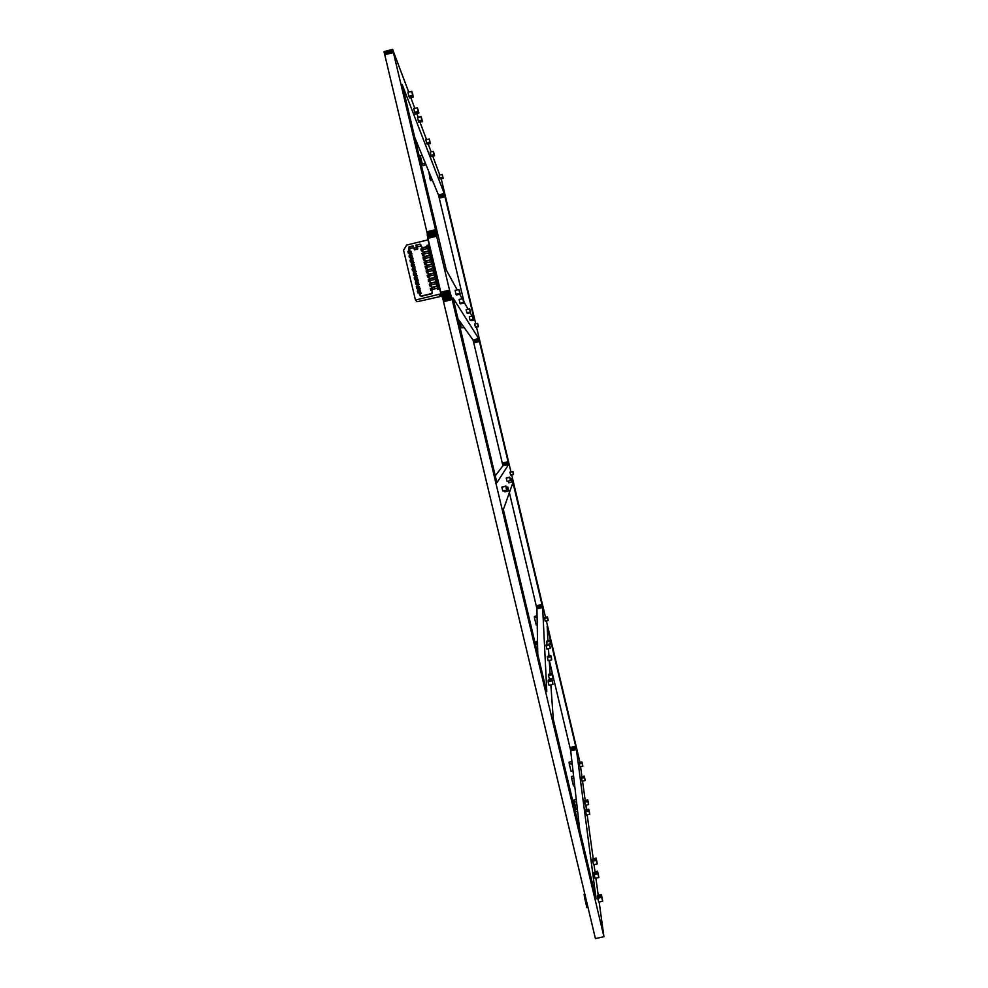 <?xml version="1.0" encoding="UTF-8"?>
<svg xmlns="http://www.w3.org/2000/svg" width="988" height="988" viewBox="0 0 988 988"><rect width="100%" height="100%" fill="white"/><g stroke="black" fill="none" stroke-linecap="round" stroke-linejoin="round"><path stroke-width="1.48" d="M581.277 777.161L584.13 776.111L584.933 778.989L584.18 776.407L581.364 777.05L581.475 778.025M584.414 777.395L584.093 776.543L581.487 777.593M581.413 777.272L581.512 778.013L584.464 777.457L585.118 780.248L584.353 777.667L581.537 778.309L582.117 781.249L585.168 780.545M458.988 289.583L455.135 290.361L455.9 294.226L459.753 293.448L458.988 289.583L459.939 293.411L455.987 294.387M456.555 294.77L459.951 293.448M456.086 294.338L456.444 294.955L460.099 294.066L459.42 290.361L460.173 294.214L456.308 294.918M472.61 316.37L473.425 319.766L470.214 320.359M472.795 316.568L473.363 319.667L470.127 320.087M470.226 320.063L473.301 319.42M472.523 316.086L473.19 319.359L469.967 319.951M472.548 316.135L473.129 319.26L469.942 319.914L469.3 316.691L472.548 316.135M469.572 308.861L466.151 309.627L466.904 312.801L470.202 312.134L469.547 308.812L470.263 312.233L466.929 312.85M467.423 313.184L470.362 312.159M467.102 312.998L470.461 312.579L469.868 309.38L470.523 312.69L467.225 313.357M548.414 674.409L552.144 673.285L553.008 677.039L552.008 673.47L548.414 674.458L548.575 675.137L552.23 674.396L553.095 678.163L552.243 674.643L548.476 675.557L549.489 679.151L553.095 678.163M552.243 674.495L551.897 673.643L548.698 674.384L548.624 675.125M442.216 174.58L439.166 175.135L439.969 178.013L442.735 177.334L442.155 174.407L442.883 177.482M442.365 175.197L443.056 178.198L440.302 178.877L440.018 178.211L442.735 177.334M440.389 178.742L442.995 177.976M440.302 178.877L443.13 178.396L442.538 175.456M408.847 96.355L412.576 95.194L411.798 91.279L412.811 95.354L408.847 96.355L407.933 92.082L411.934 91.637M409.193 96.416L409.403 97.355M409.588 97.454L412.959 96.626L412.823 95.404M409.427 97.898L413.145 96.738L412.502 93.193L413.268 97.096L409.612 97.997L408.896 96.095M429.237 139.11L425.729 139.691L426.655 142.988L429.904 142.05L429.15 138.851L430.002 142.383M429.434 139.901L430.225 143.346L427.075 144.112L426.742 143.248L429.805 142.21M426.89 143.211L427.026 143.865M427.174 143.964L430.163 143.087M426.927 144.026L430.323 143.606L429.656 140.271M547.352 656.452L550.81 655.439L551.613 658.897L550.822 655.649L547.352 656.501L550.884 656.378L551.687 659.861L550.896 656.6L547.401 657.452L548.192 660.713L551.687 659.861M550.909 656.538L550.575 655.748L547.537 657.057M597.999 873.787L594.084 874.676L595.109 878.369L598.74 877.542L597.938 873.318L598.851 877.369M598.444 875.467L597.53 871.626L593.8 872.614L594.134 874.022L597.938 873.318M594.097 873.17L597.419 871.799L597.925 873.281M598.493 874.849L597.456 871.144L593.8 872.589M471.461 320.334L474.401 319.618L473.783 316.518L474.45 319.717L471.338 320.297L474.623 320.013L474.055 317.012L474.672 320.1L471.572 320.692M472.807 316.629L473.783 316.506M471.782 320.569L474.536 319.643M552.082 680.818L548.142 681.72L549.007 685.339L552.947 684.425L552.057 680.534L552.947 684.425M548.241 681.263L552.057 680.534M548.414 681.226L548.377 680.473L548.303 681.251M548.377 680.473L551.699 679.707L552.07 680.769M548.254 681.263L548.192 680.361L551.971 679.361L552.848 683.239L551.971 679.361M548.179 680.09L551.959 679.324M546.216 645.757L549.476 644.892L546.216 645.757L546.858 649.03L550.143 648.4L549.489 644.929L550.242 648.239M550.106 647.498L549.291 644.164L546.166 644.88L546.117 645.868M546.327 644.979L549.192 644.312L549.501 645.065M550.18 647.35L549.414 644.015L546.068 644.991M510.018 472.066L512.772 471.375L509.932 472.202L510.635 475.191L513.389 474.549L512.834 471.609M509.87 472.264L512.686 471.572M513.476 474.401L512.834 471.622M509.956 472.19L512.698 471.535M512.908 471.449L513.562 474.191L512.896 471.498M547.525 617.722L544.561 618.414L545.228 621.18L548.093 620.588L547.513 617.574L548.179 620.452M548.068 619.896L547.463 617.031L544.524 617.747L547.513 617.574M544.746 617.698L547.463 617.5M548.13 619.772L547.327 616.821L544.524 617.71M506.708 489.949L505.942 486.108L501.879 487.343L502.756 491.024L506.585 490.246L505.856 486.343L506.696 490.06M502.312 486.998L505.831 486.294M506.819 489.764L505.98 486.047L502.052 486.923M418.023 109.507L418.875 113.089L415.256 114.139L413.676 108.544L417.393 107.778L418.245 111.36L414.54 112.644M417.739 109.1L418.764 112.768L415.084 114.04M418.356 111.743L418.579 112.657L418.282 111.854M415.059 113.546L414.75 112.731L415.244 113.645L418.579 112.657M414.59 112.41L418.245 111.36M417.492 108.075L418.356 111.681M421.16 116.782L417.479 117.214L418.356 120.931L421.765 120.091L421.049 116.473L421.975 120.215L418.208 120.857M418.628 121.191L418.801 121.969M418.961 122.067L422.074 121.302L421.975 120.289M418.356 120.931L418.863 122.24L422.247 121.401L421.641 118.115L422.358 121.709L418.702 122.166M589.009 811.16L585.662 811.815L586.378 815.014L589.725 814.347L588.959 810.815L589.7 813.914M585.686 810.889L588.959 810.815M585.822 811.395L585.588 810.493M585.686 810.345L588.539 809.691L588.922 810.74M585.674 811.432L585.415 809.95L588.589 809.197L589.527 812.716L588.737 809.296M588.799 809.641L585.439 810.407M433.818 152.671L434.559 155.771L431.423 156.672L430.138 152.053L433.349 151.386L434.078 154.474L430.879 155.536M433.609 152.362L434.473 155.524L431.274 156.586M431.274 156.19L434.312 155.437M430.941 155.375L433.991 154.634M433.423 151.609L434.164 154.721M463.162 299.352L463.94 303.118L460.26 303.872M462.964 299.179L463.866 302.995L459.926 303.328M460.198 303.402L463.792 302.699M460.025 303.291L463.73 302.39L462.816 298.709L459.111 299.463L460.025 303.291L463.656 302.266M462.853 298.784L463.73 302.39M477.587 323.434L474.672 323.99L475.389 326.979L478.229 326.176L477.575 323.409L478.278 326.25L475.302 326.979M478.291 326.435L475.673 327.189M475.463 327.25L478.34 326.658L477.809 323.842L478.377 326.744L475.413 327.065M582.154 763.44L579.227 764.02L579.845 766.812L582.784 766.231L582.117 763.168L582.772 765.885M579.264 763.366L582.117 763.168M579.376 763.675L579.19 763.02M579.264 762.884L581.771 762.316L582.068 763.094M579.227 764.02L579.03 762.575L581.821 761.909L582.636 764.959L581.957 761.995M581.994 762.267L579.054 762.934M506.387 477.883L509.759 477.13L506.486 477.797L509.66 477.34L506.251 478.204L507.005 481.366L510.29 480.699L509.759 477.155L510.5 480.267M506.609 477.945L509.536 477.253M584.476 800.811L587.675 799.774L588.428 803.071L587.576 800.008L584.476 800.836L584.711 801.799L587.885 801.206L588.638 804.516L587.786 801.441L584.674 802.281L585.538 805.356L588.638 804.516M587.848 801.132L587.477 800.157L584.711 801.268M506.264 487.269L507.82 487.022L508.635 490.604L507.795 487.084L506.276 487.319M506.313 487.455L507.684 487.269M506.325 487.504L507.709 487.306L508.524 490.888L507.684 487.38L506.338 487.553M504.473 490.74L504.905 491.901L508.524 490.888M510.166 478.847L511.327 478.686L512.031 481.774L511.302 478.748L510.179 478.884M511.068 478.859L510.203 479.019L511.241 478.884L511.945 481.983L511.216 478.958L510.216 479.057M508.289 481.168L508.82 482.86L511.945 481.983M546.512 641.187L549.748 640.249L550.464 643.274L549.624 640.385L546.636 641.731M549.674 640.632L546.685 641.718L549.81 641.076L550.551 644.312L549.834 641.311M549.686 641.212L546.562 642.027M546.66 641.916L547.13 644.46M549.575 644.67L550.551 644.312M597.37 896.03L597.419 895.35L601.371 894.622L602.334 898.858L601.26 895.029L597.37 896.054L597.74 897.61L601.692 896.882L602.655 901.13L601.581 897.289L597.678 898.327L598.753 902.168L602.655 901.13M602.137 898.734L601.136 895.214L597.666 896.598M597.567 896.178L597.678 898.29M592.392 859.288L596.085 858.029L596.962 861.894L595.974 858.362L592.405 859.325L592.714 860.622L596.369 859.943L597.246 863.833L596.258 860.289L592.664 861.24L593.652 864.796L597.246 863.833M596.344 859.893L595.875 858.535L592.664 859.807M592.578 859.424L592.652 861.215M464.298 327.732L461.285 327.781L459.741 321.298M463.891 327.151L461.285 327.781M573.596 776.049L571.484 776.531L571.694 778.47L573.485 785.979L574.707 785.707M573.818 777.976L571.694 778.47M428.829 171.579L430.101 179.285L430.669 180.619L432.386 180.199M431.83 178.853L430.101 179.285M417.22 143.458L416.158 143.717M417.936 145.211L416.603 145.532M572.176 763.848L569.273 763.971L571.027 771.332L573.015 770.875M572.052 763.341L571.854 761.538L569.076 762.168L569.273 763.971M571.854 761.538L572.015 762.254M572.213 763.835L572.311 764.774M576.263 799.453L574.016 799.971L575.942 809.296M576.523 801.651L574.25 802.17M584.785 893.967L584.155 894.103L584.526 897.549L586.921 907.577L587.971 907.33M585.588 897.314L584.526 897.549M577.807 813L577.511 811.346L575.288 811.864M578.598 819.941L577.288 820.25M577.511 811.346L577.239 808.999L574.744 809.567M577.239 808.999L577.35 809.888M599.173 902.081L603.94 936.698L595.431 938.6L442.71 298.302L441.809 296.178L417.084 301.76L415.454 300.031L440.883 293.868L441.352 294.548M441.426 294.832L439.364 295.338L439.882 296.054L441.648 295.622L427.915 238.33L436.622 236.206L436.091 232.131L392.742 49.758L408.649 91.896M431.126 285.236L431.62 287.323L436.77 286.372L436.14 283.729L430.805 285.05L433.522 284.396M430.57 282.926L435.72 281.963L435.091 279.32L429.755 280.654L430.385 283.297L430.064 280.827M429.521 278.517L434.671 277.554L434.041 274.911L428.706 276.245L429.335 278.888L429.014 276.43M428.471 274.108L433.621 273.157L432.991 270.502L427.643 271.836L428.286 274.479L427.965 272.021M426.915 267.612L427.421 269.712L432.571 268.748L431.941 266.105L426.594 267.439L429.323 266.772M425.865 263.203L426.359 265.303L431.521 264.339L430.892 261.697L425.544 263.03L428.273 262.363M427.211 257.917L424.494 258.621L429.829 257.275L430.472 259.93L425.309 260.894L424.815 258.794M423.753 254.385L424.26 256.485L429.41 255.522L428.78 252.866L423.444 254.212L426.161 253.546M422.703 249.976L423.21 252.064L428.36 251.1L427.73 248.457L422.395 249.803L425.112 249.137M415.454 300.031L403.549 250.211L406.661 245.073L428.002 239.874L429.187 244.839L426.989 245.37L427.31 246.691L422.148 247.655L420.098 244.135L415.936 245.148L416.528 247.63L413.799 248.297L413.206 245.814L409.044 246.827L408.871 251.187L407.883 251.421L408.303 253.187L409.291 252.953L409.365 257.596L410.341 257.362L410.983 260.005L409.995 260.239L410.415 262.005L411.403 261.771L411.465 266.414L412.453 266.18L413.083 268.822L412.095 269.057L412.527 270.823L413.503 270.576L413.577 275.232L414.552 274.985L415.195 277.628L414.207 277.863L414.627 279.629L415.615 279.394L415.676 284.038L416.664 283.791L417.294 286.434L416.306 286.681L418.344 290.843L417.368 291.077L417.788 292.843L418.764 292.596L419.912 295.461L421.271 296.301L431.929 293.708L432.089 290.472M440.883 293.868L439.697 288.916L437.511 289.447L437.19 288.126L432.176 289.645M431.62 287.323L430.805 285.05M427.421 269.712L426.594 267.439M426.359 265.303L425.544 263.03M425.309 260.894L424.494 258.621M424.26 256.485L423.444 254.212M423.21 252.064L422.395 249.803M421.975 246.889L421.962 248.037L424.679 247.333M422.148 247.655L423.148 249.618M434.572 288.792L431.855 289.459M437.19 288.126L437.684 288.842L439.784 288.076M434.164 287.039L431.435 287.693L432.225 287.632L432.621 289.274M436.77 286.372L432.225 287.632M427.73 248.457L428.273 249.371L430.348 248.544M428.36 251.1L423.815 252.409L424.21 254.027M428.78 252.866L429.323 253.755L431.398 252.94M429.41 255.522L424.865 256.818L425.26 258.436M429.829 257.275L430.373 258.152L432.448 257.337L431.719 254.274M430.472 259.93L425.927 261.227L426.31 262.845M430.892 261.697L431.41 262.536L433.497 261.721L432.769 258.683M431.521 264.339L426.977 265.624L427.359 267.254M431.941 266.105L432.46 266.921L434.547 266.118L433.818 263.092M432.571 268.748L433.25 268.761M432.991 270.502L433.51 271.305L435.597 270.514L434.868 267.501M433.621 273.157L434.3 273.157M434.041 274.911L434.547 275.689L436.647 274.923L435.918 271.91M434.671 277.554L435.35 277.566M435.091 279.32L435.597 280.073L437.684 279.295M435.72 281.963L436.4 281.963M436.14 283.729L436.647 284.458L438.734 283.68M439.882 296.054L439.697 295.251M437.647 285.915L439.129 285.347M437.165 284.334L437.499 285.705M436.573 281.518L436.116 279.95M435.498 277.122L435.066 275.566M434.028 271.181L434.387 272.663L435.869 272.33M433.337 268.291L432.979 266.797M432.287 263.895L431.929 262.413M431.237 259.486L430.892 258.016M430.188 255.065L429.842 253.632M429.125 250.656L428.792 249.248M426.989 245.37L427.965 246.592M427.31 246.691L428.002 246.728M427.841 248.63L430.188 247.84M422.469 250.149L421.308 250.779L422.765 251.347M427.421 246.877L422.765 248M421.308 250.779L420.888 249.025L422.16 248.334M421.333 246.136L417.245 246.852L417.776 249.038L414.515 249.828L413.021 246.185L409.242 247.111L408.624 248.136L410.032 251.224M413.404 247.79L410.255 248.556L409.637 249.569M411.354 252.965L410.934 251.211L411.354 252.965L409.588 252.916L409.921 255.596M412.058 253.953L410.588 254.311L410.909 255.633M412.404 257.374L411.984 255.608L412.404 257.374L410.65 257.325L410.983 260.005M413.108 258.325L411.638 258.683L411.959 260.042M413.466 261.771L413.046 260.005L413.466 261.771L411.7 261.734L412.033 264.413M414.145 262.697L412.688 263.055L413.009 264.438M414.515 266.167L414.096 264.401L414.515 266.167L412.749 266.143L413.083 268.822M415.195 267.069L413.725 267.427L414.071 268.847M415.565 270.551L415.145 268.798L415.565 270.551L413.799 270.551L414.133 273.219M416.232 271.441L414.775 271.799L415.121 273.244M416.615 274.948L416.195 273.194L416.615 274.948L414.861 274.948L415.195 277.628M417.282 275.813L415.812 276.171L416.17 277.64M417.665 279.345L417.245 277.591L417.665 279.345L415.911 279.357L416.244 282.037M418.319 280.184L416.862 280.53L417.22 282.037M418.714 283.741L418.295 281.975L418.714 283.741L416.961 283.754L417.294 286.434M419.369 284.544L417.899 284.902L418.27 286.434M419.764 288.126L419.344 286.372L419.764 288.126L418.01 288.163L418.344 290.843M420.406 288.916L418.949 289.262L419.32 290.83M420.814 292.522L420.394 290.756L420.814 292.522L419.06 292.559L419.307 293.572M421.456 293.275L419.986 293.634L420.159 294.35M419.455 293.535L420.715 295.955M431.966 290.731L430.743 290.299L431.917 289.731M431.101 286.322L429.694 285.903L430.867 285.347M430.064 281.951L428.644 281.518L429.817 280.95M429.014 277.579L427.606 277.134L428.767 276.554M427.977 273.207L426.557 272.737L427.718 272.157M426.94 268.847L426.001 269.069L425.087 266.599L428.891 264.969M425.89 264.475L424.951 264.698L424.037 262.203L427.866 260.597M424.852 260.103L423.914 260.326L422.988 257.806L426.791 256.151M423.803 255.719L422.864 255.954L421.938 253.422L425.729 251.742M428.323 248.074L427.89 246.308L429.768 246.074M430.027 247.58L429.607 245.802M428.829 247.864L428.397 246.098M429.694 285.903L429.274 284.149L433.115 282.63M428.644 281.518L428.224 279.765L432.04 278.196M427.606 277.134L427.187 275.38L431.015 273.824M426.557 272.737L426.137 270.984L429.941 269.378M431.929 293.708L432.386 292.485M420.962 296.116L431.781 293.498M408.624 250.137L408.871 251.187M417.862 292.819L417.479 291.213L418.949 290.855L419.369 292.609M418.949 290.855L420.394 290.756M419.986 293.634L419.159 292.67M440.129 289.558L439.524 288.224M418.949 289.262L418.109 288.261M416.813 288.422L416.43 286.816L417.591 286.397M417.899 284.902L417.047 283.865M415.763 284.013L415.38 282.42L416.541 282M416.862 280.53L415.997 279.468M414.701 279.616L414.33 278.011L415.491 277.591M415.812 276.171L414.948 275.072M413.651 275.207L413.268 273.614L414.429 273.194M414.775 271.799L413.898 270.675M412.601 270.798L412.218 269.218L413.379 268.785M413.725 267.427L412.848 266.266M411.551 266.389L411.169 264.809L412.329 264.376M412.688 263.055L411.798 261.869M410.489 261.993L410.119 260.412L411.28 259.968M411.638 258.683L410.736 257.46M409.44 257.584L409.069 256.003L410.218 255.559M410.588 254.311L409.687 253.052M408.39 253.175L408.007 251.594L409.168 251.15M408.921 250.112L409.724 251.236M428.002 239.874L428.496 240.726M438.845 285.371L438.487 283.84M417.689 286.508L418.319 288.212M417.899 286.458L419.344 286.372M436.461 281.358L438.092 281M437.808 281.024L437.437 279.443M416.627 282.111L417.269 283.815M416.85 282.062L418.295 281.975M435.424 277.011L437.054 276.652M436.782 276.689L436.387 275.059M415.578 277.714L416.22 279.419M415.8 277.653L417.245 277.591M434.14 275.059L434.856 274.886L434.214 272.799L436.017 272.305M435.745 272.342L435.338 270.675M414.528 273.306L415.158 275.022M414.738 273.256L416.195 273.194M434.695 267.946L434.3 266.278M413.478 268.909L414.108 270.613M413.688 268.86L415.145 268.798M433.633 263.524L433.534 261.882M412.428 264.5L413.058 266.217M412.638 264.451L414.096 264.401M432.892 259.276L431.052 259.56L431.472 261.326L433.337 261.079M432.583 259.103L432.497 257.535M411.379 260.103L412.008 261.808M411.588 260.054L413.046 260.005M431.534 254.694L431.46 253.187M410.316 255.694L410.959 257.411M410.539 255.645L411.984 255.608M430.484 250.273L430.422 248.828M409.267 251.298L409.897 253.002M409.477 251.236L410.934 251.211M429.187 244.839L429.669 245.679M409.057 250.038L409.909 251.236M409.044 246.827L410.255 248.556M416.528 247.63L417.776 249.038M415.936 245.148L416.825 247.593M420.098 244.135L416.306 245.394L417.245 246.852M421.073 245.086L420.073 244.468L420.999 245.938M437.289 288.261L439.648 287.52M430.743 290.299L430.323 288.545L431.608 287.928M437.795 287.792L437.363 286.026L439.228 285.767M439.499 287.31L439.08 285.544M438.302 287.607L437.882 285.841M436.239 283.865L438.598 283.111M435.819 282.111L431.176 283.235L431.571 284.865M430.558 283.531L431.176 283.235M436.733 283.383L436.313 281.617L438.178 281.358M438.45 282.901L438.03 281.135M437.252 283.198L436.832 281.432M435.189 279.468L437.548 278.715M434.769 277.702L430.126 278.838L430.509 280.469M429.508 279.135L430.126 278.838M435.683 278.974L435.263 277.208L437.128 276.949M437.4 278.493L436.98 276.726M436.19 278.777L435.77 277.023M432.472 279.987L429.755 280.654M434.634 274.565L436.498 274.306M433.72 273.306L429.076 274.429L429.459 276.06M428.459 274.738L429.076 274.429M436.35 274.071L436.079 272.54M435.14 274.368L434.72 272.602M431.423 275.59L428.706 276.245M433.09 270.663L435.449 269.897M432.67 268.897L428.026 270.033L428.409 271.651M427.409 270.342L428.026 270.033M433.584 270.144L433.164 268.39L435.029 268.131M435.3 269.662L434.881 267.896M434.09 269.959L433.67 268.193M430.373 271.181L427.643 271.836M426.359 265.945L426.977 265.624M432.04 266.254L434.399 265.488M426.68 267.76L425.507 268.353M432.534 265.735L432.114 263.969L433.967 263.722M434.238 265.241L433.818 263.475M433.04 265.537L432.621 263.771M425.309 261.536L425.927 261.227M425.63 263.351L424.457 263.957M433.189 260.832L432.769 259.066M431.978 261.128L431.558 259.362M429.941 257.448L432.287 256.67M424.568 258.955L423.407 259.572M430.422 256.905L430.002 255.139L431.867 254.904M432.139 256.411L431.719 254.645M430.929 256.707L430.509 254.941M428.891 253.039L431.237 252.261M423.519 254.558L422.358 255.176M429.372 252.496L428.953 250.717L430.817 250.495M431.089 251.989L430.657 250.223M429.879 252.286L429.459 250.52M537.583 644.225L535.484 644.719M537.558 642.892L535.175 643.435M537.534 641.237L536.286 641.521L536.385 643.163M537.558 642.509L536.299 642.793M425.964 164.638L422.963 165.651L422.308 164.094L420.332 155.82L422.135 155.375M426.026 164.897L425.383 163.341L422.308 164.094M425.198 162.798L424.791 161.797M537.089 616.845L534.397 617.475L536.163 624.885L537.225 624.638M534.397 617.475L534.397 616.45L537.077 615.82M427.915 238.33L427.705 237.416L436.4 235.292M427.705 237.416L427.52 236.577L436.214 234.452M427.52 236.577L427.372 235.848L436.066 233.736M427.372 235.848L427.199 234.712L435.881 232.6M427.532 234.625L384.184 52.389L384.085 51.549L392.718 49.4M603.94 936.698L451.738 297.746L450.491 294.078L441.648 295.61L450.33 293.51L436.622 236.206M464.027 301.982L438.536 195.118L414.577 137.048M495.26 475.858L502.917 465.731L473.746 342.848L472.98 339.958L457.802 318.568M537.768 654.315L536.929 608.707L509.339 492.469M579.882 831.155L570.694 750.645L549.328 660.552M410.823 97.701L414.787 108.272M416.837 113.756L418.085 117.066M420.036 122.277L426.446 139.382M428.224 144.125L431.101 151.819M432.793 156.326L439.746 174.876M441.241 178.865L475.734 323.731M476.549 327.176L510.944 471.807M511.685 474.944L545.512 617.241M546.401 620.983L579.956 762.341M580.574 766.762L581.932 776.617M582.562 781.261L585.168 800.218M585.872 805.282L586.477 809.678M587.193 814.952L593.195 858.535M594.035 864.71L594.998 871.7M595.888 878.184L598.222 895.177M473.511 316.456L444.23 193.537L402.178 84.523L446.304 270.057L457.185 289.855M459.704 294.325L462.186 298.722M463.668 301.352L468.003 309.046M470.115 312.788L471.955 316.049M495.951 478.76L497.013 482.576L508.635 464.459L508.19 462.273L478.748 338.674L453.047 297.993L495.951 478.76M545.907 688.525L546.809 691.699L542.634 607.373L512.933 482.552L503.374 509.561L545.907 688.525M550.872 685.055L553.292 719.289L596.11 898.821L576.325 749.015L547.142 626.194L547.92 640.582M548.464 648.783L548.933 655.773M549.254 660.564L550.118 673.655M550.464 678.917L550.514 679.546M440.772 292.226L449.454 290.114M427.261 235.28L435.955 233.168M440.994 293.152L449.688 291.052M427.199 234.897L435.893 232.773M441.228 294.066L449.911 291.954M441.451 294.893L450.133 292.794M441.945 296.573L450.614 294.473M442.031 296.758L450.701 294.659M442.328 297.166L450.96 295.079M427.458 234.242L436.091 232.131M442.402 297.351L451.034 295.264M427.31 233.526L435.93 231.427M442.538 297.746L451.158 295.647M427.125 232.699L435.745 230.587M442.71 298.302L451.331 296.215M426.915 231.785L435.535 229.685M442.908 299.018L451.516 296.931M384.703 54.735L393.36 52.586M443.118 299.833L451.738 297.746M384.493 53.846L393.15 51.685M443.353 300.735L451.961 298.648M384.32 53.043L392.965 50.894M443.575 301.661L452.183 299.574M384.184 52.389L392.829 50.24M384.097 51.907L392.742 49.758M384.06 51.623L392.705 49.474M438.474 194.957L444.23 193.537M438.536 195.118L444.279 193.71M438.623 195.426L444.365 194.019M438.734 195.834L444.476 194.426M438.87 196.34L444.612 194.932M439.018 196.921L444.761 195.513M439.166 197.526L444.909 196.13M439.327 198.156L445.057 196.748M472.98 339.958L478.711 338.575M473.017 340.057L478.748 338.674M473.091 340.304L478.822 338.921M473.19 340.65L478.921 339.279M473.314 341.119L479.032 339.736M473.45 341.65L479.168 340.267M473.598 342.243L479.316 340.86M473.746 342.848L479.464 341.478M502.336 463.026L508.042 461.668M502.472 463.631L508.19 462.273M502.608 464.212L508.314 462.853M502.719 464.731L508.437 463.372M502.818 465.175L508.524 463.817M502.88 465.509L508.598 464.15M502.917 465.731L508.635 464.372M502.917 465.817L508.635 464.459M512.537 483.638L513.217 483.478M512.327 484.219L513.34 483.984M512.093 484.873L513.476 484.54M511.846 485.565L513.624 485.145M536.299 605.805L541.992 604.471M536.447 606.41L542.14 605.088M536.583 607.003L542.276 605.681M536.706 607.558L542.4 606.224M536.805 608.04L542.498 606.718M536.879 608.435L542.585 607.101M536.929 608.707L542.634 607.373M536.941 608.855L542.647 607.521M570.027 747.558L575.695 746.249M570.162 748.163L575.843 746.854M570.311 748.768L575.979 747.471M570.434 749.361L576.115 748.052M570.545 749.88L576.226 748.571M570.632 750.312L576.325 749.015M570.694 750.645L576.387 749.349M570.731 750.855L576.424 749.559M439.08 285.124L439.796 288.15M438.03 280.728L438.746 283.754M436.98 276.319L437.696 279.345M430.669 249.853L431.386 252.891M429.619 245.444L430.336 248.482M440.71 293.177L427.767 238.911M581.5 777.136L581.623 777.988M584.229 776.63L584.353 777.667M584.093 776.543L584.217 777.395M548.698 674.384L548.735 675.1M551.897 673.643L551.946 674.347M412.737 95.54L413.07 96.429M412.576 95.577L412.959 96.626M429.792 142.494L430.064 143.248M550.748 655.847L550.748 656.538M594.159 874.01L593.986 872.725M594.294 873.985L594.097 872.552M597.616 873.231L597.419 871.799M597.777 873.194L597.592 871.91M551.761 680.46L551.699 679.707M415.244 113.645L414.886 112.694M418.467 112.842L418.122 111.891M421.901 120.375L422.172 121.129M421.753 120.425L422.074 121.302M588.687 810.74L588.539 809.691M588.823 810.716L588.7 809.79M431.423 156.277L431.163 155.585M434.226 155.585L433.967 154.894M582.018 763.354L581.907 762.403M581.883 763.106L581.771 762.316M584.723 800.786L584.859 801.762M587.638 800.243L587.786 801.441M587.477 800.157L587.625 801.132M597.678 895.993L597.901 897.573M601.334 895.326L601.581 897.289M601.136 895.214L601.371 896.795M592.677 859.251L592.862 860.597M596.048 858.646L596.221 859.832M595.875 858.535L596.06 859.869M581.438 777.186L581.549 778.001M594.208 873.997L594.01 872.602M585.748 811.407L585.612 810.395M579.314 763.687L579.203 762.934M597.592 896.054L597.802 897.598M592.602 859.313L592.775 860.61"/></g></svg>
